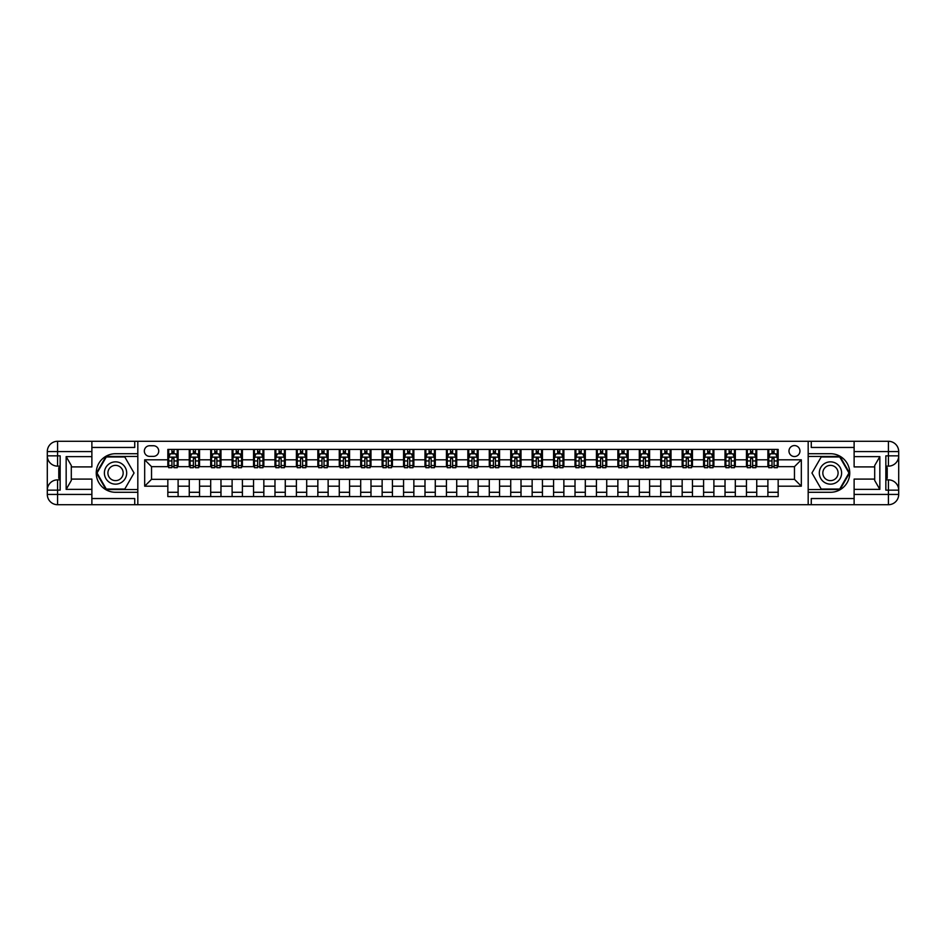 <?xml version="1.0" encoding="UTF-8"?>
<svg xmlns="http://www.w3.org/2000/svg" width="946" height="946" viewBox="0 0 946 946"><rect width="100%" height="100%" fill="white"/><g stroke="black" fill="none" stroke-linecap="round" stroke-linejoin="round"><path stroke-width="1.42" d="M794.463 445.566A5.487 5.487 0 0 0 788.976 451.053A5.487 5.487 0 0 0 794.463 456.54A5.487 5.487 0 0 0 799.949 451.053A5.487 5.487 0 0 0 794.463 445.566M854.12 447.458L811.266 447.458L811.266 441.285L808.18 441.285L808.18 453.713L830.47 453.713A19.287 19.287 0 0 1 849.756 473A19.287 19.287 0 0 1 830.47 492.287L808.18 492.287L808.18 504.715L808.18 441.285L137.82 441.285L137.82 504.715L854.12 504.715L854.12 494.427L888.412 494.427L888.412 490.146L885.846 490.146L885.846 455.854L888.412 455.854L888.412 451.573L854.12 451.573L854.12 456.622L879.839 456.622L879.839 489.378L874.695 480.462L874.695 465.538L879.839 456.622M149.657 456.374L153.429 456.374A5.309 5.309 0 0 0 158.739 451.053A5.309 5.309 0 0 0 153.429 445.743L149.657 445.743A5.309 5.309 0 0 0 144.336 451.053A5.309 5.309 0 0 0 149.657 456.374M167.832 486.197L144.679 486.197L144.679 459.803L167.832 459.803L167.832 466.662L151.537 466.662L151.537 479.338L167.832 479.338L167.832 496.579L778.168 496.579L778.168 479.338L794.463 479.338L794.463 466.662L778.168 466.662L778.168 459.803L801.321 459.803L801.321 486.197L778.168 486.197M778.168 459.803L778.168 449.421L167.832 449.421L167.832 459.803M767.892 449.421L767.892 466.662L768.743 466.662M772.007 466.662L774.065 466.662M777.316 466.662L778.168 466.662M767.892 466.662L755.889 466.662M746.453 449.421L746.453 466.662L747.316 466.662M750.568 466.662L752.626 466.662M746.453 466.662L734.451 466.662M725.026 449.421L725.026 466.662L725.878 466.662M729.141 466.662L731.199 466.662M725.026 466.662L713.024 466.662M703.599 449.421L703.599 466.662L704.451 466.662M707.714 466.662L709.772 466.662M703.599 466.662L691.597 466.662M682.161 449.421L682.161 466.662L683.024 466.662M686.276 466.662L688.333 466.662M682.161 466.662L670.158 466.662M660.734 449.421L660.734 466.662L661.585 466.662M664.849 466.662L666.906 466.662M660.734 466.662L648.731 466.662M639.307 449.421L639.307 466.662L640.158 466.662M643.422 466.662L645.479 466.662M639.307 466.662L627.304 466.662M617.868 449.421L617.868 466.662L618.731 466.662M621.983 466.662L624.041 466.662M617.868 466.662L605.866 466.662M596.441 449.421L596.441 466.662L597.293 466.662M600.556 466.662L602.614 466.662M596.441 466.662L584.439 466.662M575.014 449.421L575.014 466.662L575.866 466.662M579.129 466.662L581.187 466.662M575.014 466.662L563.012 466.662M553.576 449.421L553.576 466.662L554.439 466.662M557.691 466.662L559.748 466.662M553.576 466.662L541.573 466.662M532.149 449.421L532.149 466.662L533.012 466.662M536.264 466.662L538.321 466.662M532.149 466.662L520.146 466.662M510.722 449.421L510.722 466.662L511.573 466.662M514.837 466.662L516.894 466.662M510.722 466.662L498.719 466.662M489.283 449.421L489.283 466.662L490.146 466.662M493.398 466.662L495.456 466.662M489.283 466.662L477.281 466.662M467.856 449.421L467.856 466.662L468.719 466.662M471.971 466.662L474.029 466.662M467.856 466.662L455.854 466.662M446.429 449.421L446.429 466.662L447.281 466.662M450.544 466.662L452.602 466.662M446.429 466.662L434.427 466.662M424.99 449.421L424.99 466.662L425.854 466.662M429.106 466.662L431.163 466.662M424.99 466.662L412.988 466.662M403.564 449.421L403.564 466.662L404.427 466.662M407.679 466.662L409.736 466.662M403.564 466.662L391.561 466.662M382.137 449.421L382.137 466.662L382.988 466.662M386.252 466.662L388.309 466.662M382.137 466.662L370.134 466.662M360.698 449.421L360.698 466.662L361.561 466.662M364.813 466.662L366.871 466.662M360.698 466.662L348.707 466.662M339.271 449.421L339.271 466.662L340.134 466.662M343.386 466.662L345.444 466.662M339.271 466.662L327.269 466.662M317.844 449.421L317.844 466.662L318.696 466.662M321.959 466.662L324.017 466.662M317.844 466.662L305.842 466.662M296.405 449.421L296.405 466.662L297.269 466.662M300.521 466.662L302.578 466.662M296.405 466.662L284.415 466.662M274.979 449.421L274.979 466.662L275.842 466.662M279.094 466.662L281.151 466.662M274.979 466.662L262.976 466.662M253.552 449.421L253.552 466.662L254.403 466.662M257.667 466.662L259.724 466.662M253.552 466.662L241.549 466.662M232.113 449.421L232.113 466.662L232.976 466.662M236.228 466.662L238.286 466.662M232.113 466.662L220.122 466.662M210.686 449.421L210.686 466.662L211.549 466.662M214.801 466.662L216.859 466.662M210.686 466.662L198.684 466.662M189.259 449.421L189.259 466.662L190.111 466.662M193.374 466.662L195.432 466.662M189.259 466.662L177.257 466.662M167.832 466.662L168.684 466.662M171.936 466.662L173.993 466.662M167.832 479.338L178.108 479.338L178.108 496.579M778.168 479.338L178.108 479.338M178.108 449.421L178.108 466.662M167.832 453.713L168.684 453.713M171.936 453.713L173.993 453.713M177.257 453.713L178.108 453.713M167.832 492.287L178.108 492.287M189.259 479.338L189.259 496.579M199.547 449.421L199.547 466.662M189.259 453.713L190.111 453.713M193.374 453.713L195.432 453.713M198.684 453.713L199.547 453.713M199.547 479.338L199.547 496.579M189.259 492.287L199.547 492.287M210.686 479.338L210.686 496.579M220.974 479.338L220.974 496.579M210.686 492.287L220.974 492.287M220.974 449.421L220.974 466.662M210.686 453.713L211.549 453.713M214.801 453.713L216.859 453.713M220.122 453.713L220.974 453.713M232.113 479.338L232.113 496.579M242.401 479.338L242.401 496.579M232.113 492.287L242.401 492.287M242.401 449.421L242.401 466.662M232.113 453.713L232.976 453.713M236.228 453.713L238.286 453.713M241.549 453.713L242.401 453.713M253.552 479.338L253.552 496.579M263.839 479.338L263.839 496.579M253.552 492.287L263.839 492.287M263.839 449.421L263.839 466.662M253.552 453.713L254.403 453.713M257.667 453.713L259.724 453.713M262.976 453.713L263.839 453.713M274.979 479.338L274.979 496.579M285.266 479.338L285.266 496.579M274.979 492.287L285.266 492.287M285.266 449.421L285.266 466.662M274.979 453.713L275.842 453.713M279.094 453.713L281.151 453.713M284.415 453.713L285.266 453.713M296.405 479.338L296.405 496.579M306.693 479.338L306.693 496.579M296.405 492.287L306.693 492.287M306.693 449.421L306.693 466.662M296.405 453.713L297.269 453.713M300.521 453.713L302.578 453.713M305.842 453.713L306.693 453.713M317.844 479.338L317.844 496.579M328.132 479.338L328.132 496.579M317.844 492.287L328.132 492.287M328.132 449.421L328.132 466.662M317.844 453.713L318.696 453.713M321.959 453.713L324.017 453.713M327.269 453.713L328.132 453.713M339.271 479.338L339.271 496.579M349.559 479.338L349.559 496.579M339.271 492.287L349.559 492.287M349.559 449.421L349.559 466.662M339.271 453.713L340.134 453.713M343.386 453.713L345.444 453.713M348.707 453.713L349.559 453.713M360.698 479.338L360.698 496.579M370.986 479.338L370.986 496.579M360.698 492.287L370.986 492.287M370.986 449.421L370.986 466.662M360.698 453.713L361.561 453.713M364.813 453.713L366.871 453.713M370.134 453.713L370.986 453.713M382.137 479.338L382.137 496.579M392.424 479.338L392.424 496.579M382.137 492.287L392.424 492.287M392.424 449.421L392.424 466.662M382.137 453.713L382.988 453.713M386.252 453.713L388.309 453.713M391.561 453.713L392.424 453.713M403.564 479.338L403.564 496.579M413.851 479.338L413.851 496.579M403.564 492.287L413.851 492.287M413.851 449.421L413.851 466.662M403.564 453.713L404.427 453.713M407.679 453.713L409.736 453.713M412.988 453.713L413.851 453.713M424.99 479.338L424.99 496.579M435.278 479.338L435.278 496.579M424.99 492.287L435.278 492.287M435.278 449.421L435.278 466.662M424.99 453.713L425.854 453.713M429.106 453.713L431.163 453.713M434.427 453.713L435.278 453.713M446.429 479.338L446.429 496.579M456.717 479.338L456.717 496.579M446.429 492.287L456.717 492.287M456.717 449.421L456.717 466.662M446.429 453.713L447.281 453.713M450.544 453.713L452.602 453.713M455.854 453.713L456.717 453.713M467.856 479.338L467.856 496.579M478.144 479.338L478.144 496.579M467.856 492.287L478.144 492.287M478.144 449.421L478.144 466.662M467.856 453.713L468.719 453.713M471.971 453.713L474.029 453.713M477.281 453.713L478.144 453.713M489.283 479.338L489.283 496.579M499.571 479.338L499.571 496.579M489.283 492.287L499.571 492.287M499.571 449.421L499.571 466.662M489.283 453.713L490.146 453.713M493.398 453.713L495.456 453.713M498.719 453.713L499.571 453.713M510.722 479.338L510.722 496.579M521.01 479.338L521.01 496.579M510.722 492.287L521.01 492.287M521.01 449.421L521.01 466.662M510.722 453.713L511.573 453.713M514.837 453.713L516.894 453.713M520.146 453.713L521.01 453.713M532.149 479.338L532.149 496.579M542.436 479.338L542.436 496.579M532.149 492.287L542.436 492.287M542.436 449.421L542.436 466.662M532.149 453.713L533.012 453.713M536.264 453.713L538.321 453.713M541.573 453.713L542.436 453.713M553.576 479.338L553.576 496.579M563.863 479.338L563.863 496.579M553.576 492.287L563.863 492.287M563.863 449.421L563.863 466.662M553.576 453.713L554.439 453.713M557.691 453.713L559.748 453.713M563.012 453.713L563.863 453.713M575.014 479.338L575.014 496.579M585.302 479.338L585.302 496.579M575.014 492.287L585.302 492.287M585.302 449.421L585.302 466.662M575.014 453.713L575.866 453.713M579.129 453.713L581.187 453.713M584.439 453.713L585.302 453.713M596.441 479.338L596.441 496.579M606.729 479.338L606.729 496.579M596.441 492.287L606.729 492.287M606.729 449.421L606.729 466.662M596.441 453.713L597.293 453.713M600.556 453.713L602.614 453.713M605.866 453.713L606.729 453.713M617.868 479.338L617.868 496.579M628.156 479.338L628.156 496.579M617.868 492.287L628.156 492.287M628.156 449.421L628.156 466.662M617.868 453.713L618.731 453.713M621.983 453.713L624.041 453.713M627.304 453.713L628.156 453.713M639.307 479.338L639.307 496.579M649.595 479.338L649.595 496.579M639.307 492.287L649.595 492.287M649.595 449.421L649.595 466.662M639.307 453.713L640.158 453.713M643.422 453.713L645.479 453.713M648.731 453.713L649.595 453.713M660.734 479.338L660.734 496.579M671.021 479.338L671.021 496.579M660.734 492.287L671.021 492.287M671.021 449.421L671.021 466.662M660.734 453.713L661.585 453.713M664.849 453.713L666.906 453.713M670.158 453.713L671.021 453.713M682.161 479.338L682.161 496.579M692.448 479.338L692.448 496.579M682.161 492.287L692.448 492.287M692.448 449.421L692.448 466.662M682.161 453.713L683.024 453.713M686.276 453.713L688.333 453.713M691.597 453.713L692.448 453.713M703.599 479.338L703.599 496.579M713.887 479.338L713.887 496.579M703.599 492.287L713.887 492.287M713.887 449.421L713.887 466.662M703.599 453.713L704.451 453.713M707.714 453.713L709.772 453.713M713.024 453.713L713.887 453.713M725.026 479.338L725.026 496.579M735.314 479.338L735.314 496.579M725.026 492.287L735.314 492.287M735.314 449.421L735.314 466.662M725.026 453.713L725.878 453.713M729.141 453.713L731.199 453.713M734.451 453.713L735.314 453.713M746.453 479.338L746.453 496.579M756.741 479.338L756.741 496.579M746.453 492.287L756.741 492.287M756.741 449.421L756.741 466.662M746.453 453.713L747.316 453.713M750.568 453.713L752.626 453.713M755.889 453.713L756.741 453.713M767.892 479.338L767.892 496.579M767.892 492.287L778.168 492.287M767.892 453.713L768.743 453.713M772.007 453.713L774.065 453.713M777.316 453.713L778.168 453.713M151.537 466.662L144.679 459.803M151.537 479.338L144.679 486.197M801.321 459.803L794.463 466.662M801.321 486.197L794.463 479.338M173.993 451.656L171.936 451.656M177.257 465.538L173.993 465.538L173.993 467.691L177.257 467.691L177.257 457.225L175.542 453.796L170.398 453.796L168.684 457.225L168.684 467.691L171.936 467.691L171.936 465.538L168.684 465.538M168.684 457.225L168.684 449.421M177.257 457.225L177.257 449.421M171.936 453.796L171.936 449.421M173.993 449.421L173.993 453.796M173.993 465.538L173.993 458.514L171.936 458.514L171.936 465.538M195.432 451.656L193.374 451.656M198.684 465.538L195.432 465.538L195.432 467.691L198.684 467.691L198.684 457.225L196.969 453.796L191.825 453.796L190.111 457.225L190.111 467.691L193.374 467.691L193.374 465.538L190.111 465.538M190.111 457.225L190.111 449.421M198.684 457.225L198.684 449.421M193.374 453.796L193.374 449.421M195.432 449.421L195.432 453.796M195.432 465.538L195.432 458.514L193.374 458.514L193.374 465.538M216.859 451.656L214.801 451.656M220.122 465.538L216.859 465.538L216.859 467.691L220.122 467.691L220.122 457.225L218.408 453.796L213.264 453.796L211.549 457.225L211.549 467.691L214.801 467.691L214.801 465.538L211.549 465.538M211.549 457.225L211.549 449.421M220.122 457.225L220.122 449.421M214.801 453.796L214.801 449.421M216.859 449.421L216.859 453.796M216.859 465.538L216.859 458.514L214.801 458.514L214.801 465.538M238.286 451.656L236.228 451.656M241.549 465.538L238.286 465.538L238.286 467.691L241.549 467.691L241.549 457.225L239.835 453.796L234.691 453.796L232.976 457.225L232.976 467.691L236.228 467.691L236.228 465.538L232.976 465.538M232.976 457.225L232.976 449.421M241.549 457.225L241.549 449.421M236.228 453.796L236.228 449.421M238.286 449.421L238.286 453.796M238.286 465.538L238.286 458.514L236.228 458.514L236.228 465.538M259.724 451.656L257.667 451.656M262.976 465.538L259.724 465.538L259.724 467.691L262.976 467.691L262.976 457.225L261.262 453.796L256.118 453.796L254.403 457.225L254.403 467.691L257.667 467.691L257.667 465.538L254.403 465.538M254.403 457.225L254.403 449.421M262.976 457.225L262.976 449.421M257.667 453.796L257.667 449.421M259.724 449.421L259.724 453.796M259.724 465.538L259.724 458.514L257.667 458.514L257.667 465.538M109.961 463.351A11.139 11.139 0 0 0 105.881 478.57A11.139 11.139 0 0 0 121.112 482.649A11.139 11.139 0 0 0 125.191 467.43A11.139 11.139 0 0 0 109.961 463.351M111.723 466.39A7.627 7.627 0 0 0 108.932 476.819A7.627 7.627 0 0 0 119.35 479.61A7.627 7.627 0 0 0 122.14 469.181A7.627 7.627 0 0 0 111.723 466.39M134.048 473L124.789 489.035L106.283 489.035L97.024 473L106.283 456.965L124.789 456.965L134.048 473M824.888 482.649A11.139 11.139 0 0 0 840.119 478.57A11.139 11.139 0 0 0 836.039 463.351A11.139 11.139 0 0 0 820.809 467.43A11.139 11.139 0 0 0 824.888 482.649M826.65 479.61A7.627 7.627 0 0 0 837.068 476.819A7.627 7.627 0 0 0 834.277 466.39A7.627 7.627 0 0 0 823.86 469.181A7.627 7.627 0 0 0 826.65 479.61M821.211 456.965L839.717 456.965L848.976 473L839.717 489.035L821.211 489.035L811.952 473L821.211 456.965M91.88 494.427L91.88 504.715L57.588 504.715A10.288 10.288 0 0 1 47.3 494.427L57.588 494.427L57.588 490.146L60.154 490.146L60.154 455.854L57.588 455.854L57.588 441.285L91.88 441.285L91.88 451.573L47.3 451.573L47.3 494.427A10.288 10.288 0 0 0 57.588 504.715L57.588 494.427L91.88 494.427L91.88 489.378L66.161 489.378L66.161 456.622L71.305 465.538L71.305 480.462L66.161 489.378M91.88 447.458L134.734 447.458L134.734 441.285L137.82 441.285L137.82 453.713L115.53 453.713A19.287 19.287 0 0 0 96.244 473A19.287 19.287 0 0 0 115.53 492.287L137.82 492.287L137.82 504.715L91.88 504.715M66.161 456.622L91.88 456.622L91.88 451.573M91.88 456.622L91.88 466.91L71.305 466.91M71.305 479.09L91.88 479.09L91.88 489.378M134.734 441.285L91.88 441.285M47.3 490.146A10.288 10.288 0 0 1 57.588 479.859A10.288 10.288 0 0 0 47.3 490.146L57.588 490.146L57.588 479.859L60.154 479.859M60.154 466.142L57.588 466.142L57.588 455.854L47.3 455.854A10.288 10.288 0 0 0 57.588 466.142A10.288 10.288 0 0 1 47.3 455.854M134.734 504.715L134.734 498.542L91.88 498.542M57.588 441.285A10.288 10.288 0 0 0 47.3 451.573A10.288 10.288 0 0 1 57.588 441.285M137.82 456.457L105.987 456.457L96.433 473L105.987 489.543L137.82 489.543M60.154 467.726L58.782 467.726L58.782 474.514L60.154 474.514M58.782 472.917L60.154 472.917M58.782 471.025L60.154 471.025M58.782 470.718L60.154 470.718M58.782 474.514L58.782 478.274L60.154 478.274M58.782 474.845L60.154 474.845M879.839 489.378L854.12 489.378L854.12 494.427M854.12 489.378L854.12 479.09L874.695 479.09M854.12 451.573L854.12 441.285L888.412 441.285A10.288 10.288 0 0 1 898.7 451.573L898.7 494.427A10.288 10.288 0 0 1 888.412 504.715L854.12 504.715M874.695 466.91L854.12 466.91L854.12 456.622M811.266 441.285L854.12 441.285M898.7 455.854A10.288 10.288 0 0 1 888.412 466.142A10.288 10.288 0 0 0 898.7 455.854L888.412 455.854L888.412 466.142L885.846 466.142M885.846 479.859L888.412 479.859L888.412 490.146L898.7 490.146A10.288 10.288 0 0 0 888.412 479.859A10.288 10.288 0 0 1 898.7 490.146M811.266 504.715L811.266 498.542L854.12 498.542M808.18 489.543L840.013 489.543L849.567 473L840.013 456.457L808.18 456.457M885.846 478.274L887.218 478.274L887.218 471.486L885.846 471.486M887.218 473.083L885.846 473.083M887.218 474.975L885.846 474.975M887.218 475.282L885.846 475.282M887.218 471.486L887.218 467.726L885.846 467.726M887.218 471.155L885.846 471.155M281.151 451.656L279.094 451.656M284.415 465.538L281.151 465.538L281.151 467.691L284.415 467.691L284.415 457.225L282.7 453.796L277.556 453.796L275.842 457.225L275.842 467.691L279.094 467.691L279.094 465.538L275.842 465.538M275.842 457.225L275.842 449.421M284.415 457.225L284.415 449.421M279.094 453.796L279.094 449.421M281.151 449.421L281.151 453.796M281.151 465.538L281.151 458.514L279.094 458.514L279.094 465.538M302.578 451.656L300.521 451.656M305.842 465.538L302.578 465.538L302.578 467.691L305.842 467.691L305.842 457.225L304.127 453.796L298.983 453.796L297.269 457.225L297.269 467.691L300.521 467.691L300.521 465.538L297.269 465.538M297.269 457.225L297.269 449.421M305.842 457.225L305.842 449.421M300.521 453.796L300.521 449.421M302.578 449.421L302.578 453.796M302.578 465.538L302.578 458.514L300.521 458.514L300.521 465.538M324.017 451.656L321.959 451.656M327.269 465.538L324.017 465.538L324.017 467.691L327.269 467.691L327.269 457.225L325.554 453.796L320.41 453.796L318.696 457.225L318.696 467.691L321.959 467.691L321.959 465.538L318.696 465.538M318.696 457.225L318.696 449.421M327.269 457.225L327.269 449.421M321.959 453.796L321.959 449.421M324.017 449.421L324.017 453.796M324.017 465.538L324.017 458.514L321.959 458.514L321.959 465.538M345.444 451.656L343.386 451.656M348.707 465.538L345.444 465.538L345.444 467.691L348.707 467.691L348.707 457.225L346.993 453.796L341.849 453.796L340.134 457.225L340.134 467.691L343.386 467.691L343.386 465.538L340.134 465.538M340.134 457.225L340.134 449.421M348.707 457.225L348.707 449.421M343.386 453.796L343.386 449.421M345.444 449.421L345.444 453.796M345.444 465.538L345.444 458.514L343.386 458.514L343.386 465.538M366.871 451.656L364.813 451.656M370.134 465.538L366.871 465.538L366.871 467.691L370.134 467.691L370.134 457.225L368.42 453.796L363.276 453.796L361.561 457.225L361.561 467.691L364.813 467.691L364.813 465.538L361.561 465.538M361.561 457.225L361.561 449.421M370.134 457.225L370.134 449.421M364.813 453.796L364.813 449.421M366.871 449.421L366.871 453.796M366.871 465.538L366.871 458.514L364.813 458.514L364.813 465.538M388.309 451.656L386.252 451.656M391.561 465.538L388.309 465.538L388.309 467.691L391.561 467.691L391.561 457.225L389.847 453.796L384.703 453.796L382.988 457.225L382.988 467.691L386.252 467.691L386.252 465.538L382.988 465.538M382.988 457.225L382.988 449.421M391.561 457.225L391.561 449.421M386.252 453.796L386.252 449.421M388.309 449.421L388.309 453.796M388.309 465.538L388.309 458.514L386.252 458.514L386.252 465.538M409.736 451.656L407.679 451.656M412.988 465.538L409.736 465.538L409.736 467.691L412.988 467.691L412.988 457.225L411.285 453.796L406.141 453.796L404.427 457.225L404.427 467.691L407.679 467.691L407.679 465.538L404.427 465.538M404.427 457.225L404.427 449.421M412.988 457.225L412.988 449.421M407.679 453.796L407.679 449.421M409.736 449.421L409.736 453.796M409.736 465.538L409.736 458.514L407.679 458.514L407.679 465.538M431.163 451.656L429.106 451.656M434.427 465.538L431.163 465.538L431.163 467.691L434.427 467.691L434.427 457.225L432.712 453.796L427.568 453.796L425.854 457.225L425.854 467.691L429.106 467.691L429.106 465.538L425.854 465.538M425.854 457.225L425.854 449.421M434.427 457.225L434.427 449.421M429.106 453.796L429.106 449.421M431.163 449.421L431.163 453.796M431.163 465.538L431.163 458.514L429.106 458.514L429.106 465.538M452.602 451.656L450.544 451.656M455.854 465.538L452.602 465.538L452.602 467.691L455.854 467.691L455.854 457.225L454.139 453.796L448.995 453.796L447.281 457.225L447.281 467.691L450.544 467.691L450.544 465.538L447.281 465.538M447.281 457.225L447.281 449.421M455.854 457.225L455.854 449.421M450.544 453.796L450.544 449.421M452.602 449.421L452.602 453.796M452.602 465.538L452.602 458.514L450.544 458.514L450.544 465.538M474.029 451.656L471.971 451.656M477.281 465.538L474.029 465.538L474.029 467.691L477.281 467.691L477.281 457.225L475.566 453.796L470.434 453.796L468.719 457.225L468.719 467.691L471.971 467.691L471.971 465.538L468.719 465.538M468.719 457.225L468.719 449.421M477.281 457.225L477.281 449.421M471.971 453.796L471.971 449.421M474.029 449.421L474.029 453.796M474.029 465.538L474.029 458.514L471.971 458.514L471.971 465.538M495.456 451.656L493.398 451.656M498.719 465.538L495.456 465.538L495.456 467.691L498.719 467.691L498.719 457.225L497.005 453.796L491.861 453.796L490.146 457.225L490.146 467.691L493.398 467.691L493.398 465.538L490.146 465.538M490.146 457.225L490.146 449.421M498.719 457.225L498.719 449.421M493.398 453.796L493.398 449.421M495.456 449.421L495.456 453.796M495.456 465.538L495.456 458.514L493.398 458.514L493.398 465.538M516.894 451.656L514.837 451.656M520.146 465.538L516.894 465.538L516.894 467.691L520.146 467.691L520.146 457.225L518.432 453.796L513.288 453.796L511.573 457.225L511.573 467.691L514.837 467.691L514.837 465.538L511.573 465.538M511.573 457.225L511.573 449.421M520.146 457.225L520.146 449.421M514.837 453.796L514.837 449.421M516.894 449.421L516.894 453.796M516.894 465.538L516.894 458.514L514.837 458.514L514.837 465.538M538.321 451.656L536.264 451.656M541.573 465.538L538.321 465.538L538.321 467.691L541.573 467.691L541.573 457.225L539.859 453.796L534.715 453.796L533.012 457.225L533.012 467.691L536.264 467.691L536.264 465.538L533.012 465.538M533.012 457.225L533.012 449.421M541.573 457.225L541.573 449.421M536.264 453.796L536.264 449.421M538.321 449.421L538.321 453.796M538.321 465.538L538.321 458.514L536.264 458.514L536.264 465.538M559.748 451.656L557.691 451.656M563.012 465.538L559.748 465.538L559.748 467.691L563.012 467.691L563.012 457.225L561.297 453.796L556.153 453.796L554.439 457.225L554.439 467.691L557.691 467.691L557.691 465.538L554.439 465.538M554.439 457.225L554.439 449.421M563.012 457.225L563.012 449.421M557.691 453.796L557.691 449.421M559.748 449.421L559.748 453.796M559.748 465.538L559.748 458.514L557.691 458.514L557.691 465.538M581.187 451.656L579.129 451.656M584.439 465.538L581.187 465.538L581.187 467.691L584.439 467.691L584.439 457.225L582.724 453.796L577.58 453.796L575.866 457.225L575.866 467.691L579.129 467.691L579.129 465.538L575.866 465.538M575.866 457.225L575.866 449.421M584.439 457.225L584.439 449.421M579.129 453.796L579.129 449.421M581.187 449.421L581.187 453.796M581.187 465.538L581.187 458.514L579.129 458.514L579.129 465.538M602.614 451.656L600.556 451.656M605.866 465.538L602.614 465.538L602.614 467.691L605.866 467.691L605.866 457.225L604.151 453.796L599.007 453.796L597.293 457.225L597.293 467.691L600.556 467.691L600.556 465.538L597.293 465.538M597.293 457.225L597.293 449.421M605.866 457.225L605.866 449.421M600.556 453.796L600.556 449.421M602.614 449.421L602.614 453.796M602.614 465.538L602.614 458.514L600.556 458.514L600.556 465.538M624.041 451.656L621.983 451.656M627.304 465.538L624.041 465.538L624.041 467.691L627.304 467.691L627.304 457.225L625.59 453.796L620.446 453.796L618.731 457.225L618.731 467.691L621.983 467.691L621.983 465.538L618.731 465.538M618.731 457.225L618.731 449.421M627.304 457.225L627.304 449.421M621.983 453.796L621.983 449.421M624.041 449.421L624.041 453.796M624.041 465.538L624.041 458.514L621.983 458.514L621.983 465.538M645.479 451.656L643.422 451.656M648.731 465.538L645.479 465.538L645.479 467.691L648.731 467.691L648.731 457.225L647.017 453.796L641.873 453.796L640.158 457.225L640.158 467.691L643.422 467.691L643.422 465.538L640.158 465.538M640.158 457.225L640.158 449.421M648.731 457.225L648.731 449.421M643.422 453.796L643.422 449.421M645.479 449.421L645.479 453.796M645.479 465.538L645.479 458.514L643.422 458.514L643.422 465.538M666.906 451.656L664.849 451.656M670.158 465.538L666.906 465.538L666.906 467.691L670.158 467.691L670.158 457.225L668.444 453.796L663.3 453.796L661.585 457.225L661.585 467.691L664.849 467.691L664.849 465.538L661.585 465.538M661.585 457.225L661.585 449.421M670.158 457.225L670.158 449.421M664.849 453.796L664.849 449.421M666.906 449.421L666.906 453.796M666.906 465.538L666.906 458.514L664.849 458.514L664.849 465.538M688.333 451.656L686.276 451.656M691.597 465.538L688.333 465.538L688.333 467.691L691.597 467.691L691.597 457.225L689.882 453.796L684.738 453.796L683.024 457.225L683.024 467.691L686.276 467.691L686.276 465.538L683.024 465.538M683.024 457.225L683.024 449.421M691.597 457.225L691.597 449.421M686.276 453.796L686.276 449.421M688.333 449.421L688.333 453.796M688.333 465.538L688.333 458.514L686.276 458.514L686.276 465.538M709.772 451.656L707.714 451.656M713.024 465.538L709.772 465.538L709.772 467.691L713.024 467.691L713.024 457.225L711.309 453.796L706.165 453.796L704.451 457.225L704.451 467.691L707.714 467.691L707.714 465.538L704.451 465.538M704.451 457.225L704.451 449.421M713.024 457.225L713.024 449.421M707.714 453.796L707.714 449.421M709.772 449.421L709.772 453.796M709.772 465.538L709.772 458.514L707.714 458.514L707.714 465.538M731.199 451.656L729.141 451.656M734.451 465.538L731.199 465.538L731.199 467.691L734.451 467.691L734.451 457.225L732.736 453.796L727.592 453.796L725.878 457.225L725.878 467.691L729.141 467.691L729.141 465.538L725.878 465.538M725.878 457.225L725.878 449.421M734.451 457.225L734.451 449.421M729.141 453.796L729.141 449.421M731.199 449.421L731.199 453.796M731.199 465.538L731.199 458.514L729.141 458.514L729.141 465.538M752.626 451.656L750.568 451.656M755.889 465.538L752.626 465.538L752.626 467.691L755.889 467.691L755.889 457.225L754.175 453.796L749.031 453.796L747.316 457.225L747.316 467.691L750.568 467.691L750.568 465.538L747.316 465.538M747.316 457.225L747.316 449.421M755.889 457.225L755.889 449.421M750.568 453.796L750.568 449.421M752.626 449.421L752.626 453.796M752.626 465.538L752.626 458.514L750.568 458.514L750.568 465.538M774.065 451.656L772.007 451.656M777.316 465.538L774.065 465.538L774.065 467.691L777.316 467.691L777.316 457.225L775.602 453.796L770.458 453.796L768.743 457.225L768.743 467.691L772.007 467.691L772.007 465.538L768.743 465.538M768.743 457.225L768.743 449.421M777.316 457.225L777.316 449.421M772.007 453.796L772.007 449.421M774.065 449.421L774.065 453.796M774.065 465.538L774.065 458.514L772.007 458.514L772.007 465.538M189.259 486.197L178.108 486.197M189.259 459.803L178.108 459.803M210.686 459.803L199.547 459.803M210.686 486.197L199.547 486.197M232.113 459.803L220.974 459.803M232.113 486.197L220.974 486.197M253.552 459.803L242.401 459.803M253.552 486.197L242.401 486.197M274.979 459.803L263.839 459.803M274.979 486.197L263.839 486.197M296.405 459.803L285.266 459.803M296.405 486.197L285.266 486.197M317.844 459.803L306.693 459.803M317.844 486.197L306.693 486.197M339.271 459.803L328.132 459.803M339.271 486.197L328.132 486.197M360.698 459.803L349.559 459.803M360.698 486.197L349.559 486.197M382.137 459.803L370.986 459.803M382.137 486.197L370.986 486.197M403.564 459.803L392.424 459.803M403.564 486.197L392.424 486.197M424.99 459.803L413.851 459.803M424.99 486.197L413.851 486.197M446.429 459.803L435.278 459.803M446.429 486.197L435.278 486.197M467.856 459.803L456.717 459.803M467.856 486.197L456.717 486.197M489.283 459.803L478.144 459.803M489.283 486.197L478.144 486.197M510.722 459.803L499.571 459.803M510.722 486.197L499.571 486.197M532.149 459.803L521.01 459.803M532.149 486.197L521.01 486.197M553.576 459.803L542.436 459.803M553.576 486.197L542.436 486.197M575.014 459.803L563.863 459.803M575.014 486.197L563.863 486.197M596.441 459.803L585.302 459.803M596.441 486.197L585.302 486.197M617.868 459.803L606.729 459.803M617.868 486.197L606.729 486.197M639.307 459.803L628.156 459.803M639.307 486.197L628.156 486.197M660.734 459.803L649.595 459.803M660.734 486.197L649.595 486.197M682.161 459.803L671.021 459.803M682.161 486.197L671.021 486.197M703.599 459.803L692.448 459.803M703.599 486.197L692.448 486.197M725.026 459.803L713.887 459.803M725.026 486.197L713.887 486.197M746.453 459.803L735.314 459.803M746.453 486.197L735.314 486.197M767.892 459.803L756.741 459.803M767.892 486.197L756.741 486.197M177.209 457.143L168.731 457.143M168.684 454.009L170.292 454.009M175.649 454.009L177.257 454.009M171.936 460.939L168.684 460.939M177.257 460.939L173.993 460.939M173.993 452.744L171.936 452.744M198.648 457.143L190.158 457.143M190.111 454.009L191.731 454.009M197.075 454.009L198.684 454.009M193.374 460.939L190.111 460.939M198.684 460.939L195.432 460.939M195.432 452.744L193.374 452.744M220.075 457.143L211.585 457.143M211.549 454.009L213.157 454.009M218.502 454.009L220.122 454.009M214.801 460.939L211.549 460.939M220.122 460.939L216.859 460.939M216.859 452.744L214.801 452.744M241.502 457.143L233.023 457.143M232.976 454.009L234.584 454.009M239.941 454.009L241.549 454.009M236.228 460.939L232.976 460.939M241.549 460.939L238.286 460.939M238.286 452.744L236.228 452.744M262.941 457.143L254.45 457.143M254.403 454.009L256.023 454.009M261.368 454.009L262.976 454.009M257.667 460.939L254.403 460.939M262.976 460.939L259.724 460.939M259.724 452.744L257.667 452.744M888.412 504.715A10.288 10.288 0 0 0 898.7 494.427L888.412 494.427L888.412 504.715M888.412 441.285L888.412 451.573L898.7 451.573A10.288 10.288 0 0 0 888.412 441.285M284.368 457.143L275.877 457.143M275.842 454.009L277.45 454.009M282.795 454.009L284.415 454.009M279.094 460.939L275.842 460.939M284.415 460.939L281.151 460.939M281.151 452.744L279.094 452.744M305.795 457.143L297.316 457.143M297.269 454.009L298.877 454.009M304.234 454.009L305.842 454.009M300.521 460.939L297.269 460.939M305.842 460.939L302.578 460.939M302.578 452.744L300.521 452.744M327.233 457.143L318.743 457.143M318.696 454.009L320.316 454.009M325.661 454.009L327.269 454.009M321.959 460.939L318.696 460.939M327.269 460.939L324.017 460.939M324.017 452.744L321.959 452.744M348.66 457.143L340.17 457.143M340.134 454.009L341.743 454.009M347.087 454.009L348.707 454.009M343.386 460.939L340.134 460.939M348.707 460.939L345.444 460.939M345.444 452.744L343.386 452.744M370.087 457.143L361.609 457.143M361.561 454.009L363.169 454.009M368.526 454.009L370.134 454.009M364.813 460.939L361.561 460.939M370.134 460.939L366.871 460.939M366.871 452.744L364.813 452.744M391.526 457.143L383.035 457.143M382.988 454.009L384.608 454.009M389.953 454.009L391.561 454.009M386.252 460.939L382.988 460.939M391.561 460.939L388.309 460.939M388.309 452.744L386.252 452.744M412.953 457.143L404.462 457.143M404.427 454.009L406.035 454.009M411.38 454.009L412.988 454.009M407.679 460.939L404.427 460.939M412.988 460.939L409.736 460.939M409.736 452.744L407.679 452.744M434.38 457.143L425.901 457.143M425.854 454.009L427.462 454.009M432.819 454.009L434.427 454.009M429.106 460.939L425.854 460.939M434.427 460.939L431.163 460.939M431.163 452.744L429.106 452.744M455.818 457.143L447.328 457.143M447.281 454.009L448.889 454.009M454.246 454.009L455.854 454.009M450.544 460.939L447.281 460.939M455.854 460.939L452.602 460.939M452.602 452.744L450.544 452.744M477.245 457.143L468.755 457.143M468.719 454.009L470.328 454.009M475.672 454.009L477.281 454.009M471.971 460.939L468.719 460.939M477.281 460.939L474.029 460.939M474.029 452.744L471.971 452.744M498.672 457.143L490.182 457.143M490.146 454.009L491.754 454.009M497.111 454.009L498.719 454.009M493.398 460.939L490.146 460.939M498.719 460.939L495.456 460.939M495.456 452.744L493.398 452.744M520.099 457.143L511.62 457.143M511.573 454.009L513.181 454.009M518.538 454.009L520.146 454.009M514.837 460.939L511.573 460.939M520.146 460.939L516.894 460.939M516.894 452.744L514.837 452.744M541.538 457.143L533.047 457.143M533.012 454.009L534.62 454.009M539.965 454.009L541.573 454.009M536.264 460.939L533.012 460.939M541.573 460.939L538.321 460.939M538.321 452.744L536.264 452.744M562.965 457.143L554.474 457.143M554.439 454.009L556.047 454.009M561.392 454.009L563.012 454.009M557.691 460.939L554.439 460.939M563.012 460.939L559.748 460.939M559.748 452.744L557.691 452.744M584.392 457.143L575.913 457.143M575.866 454.009L577.474 454.009M582.831 454.009L584.439 454.009M579.129 460.939L575.866 460.939M584.439 460.939L581.187 460.939M581.187 452.744L579.129 452.744M605.83 457.143L597.34 457.143M597.293 454.009L598.913 454.009M604.258 454.009L605.866 454.009M600.556 460.939L597.293 460.939M605.866 460.939L602.614 460.939M602.614 452.744L600.556 452.744M627.257 457.143L618.767 457.143M618.731 454.009L620.34 454.009M625.684 454.009L627.304 454.009M621.983 460.939L618.731 460.939M627.304 460.939L624.041 460.939M624.041 452.744L621.983 452.744M648.684 457.143L640.206 457.143M640.158 454.009L641.766 454.009M647.123 454.009L648.731 454.009M643.422 460.939L640.158 460.939M648.731 460.939L645.479 460.939M645.479 452.744L643.422 452.744M670.123 457.143L661.632 457.143M661.585 454.009L663.205 454.009M668.55 454.009L670.158 454.009M664.849 460.939L661.585 460.939M670.158 460.939L666.906 460.939M666.906 452.744L664.849 452.744M691.55 457.143L683.059 457.143M683.024 454.009L684.632 454.009M689.977 454.009L691.597 454.009M686.276 460.939L683.024 460.939M691.597 460.939L688.333 460.939M688.333 452.744L686.276 452.744M712.977 457.143L704.498 457.143M704.451 454.009L706.059 454.009M711.416 454.009L713.024 454.009M707.714 460.939L704.451 460.939M713.024 460.939L709.772 460.939M709.772 452.744L707.714 452.744M734.415 457.143L725.925 457.143M725.878 454.009L727.498 454.009M732.843 454.009L734.451 454.009M729.141 460.939L725.878 460.939M734.451 460.939L731.199 460.939M731.199 452.744L729.141 452.744M755.842 457.143L747.352 457.143M747.316 454.009L748.925 454.009M754.269 454.009L755.889 454.009M750.568 460.939L747.316 460.939M755.889 460.939L752.626 460.939M752.626 452.744L750.568 452.744M777.269 457.143L768.791 457.143M768.743 454.009L770.351 454.009M775.708 454.009L777.316 454.009M772.007 460.939L768.743 460.939M777.316 460.939L774.065 460.939M774.065 452.744L772.007 452.744"/></g></svg>

